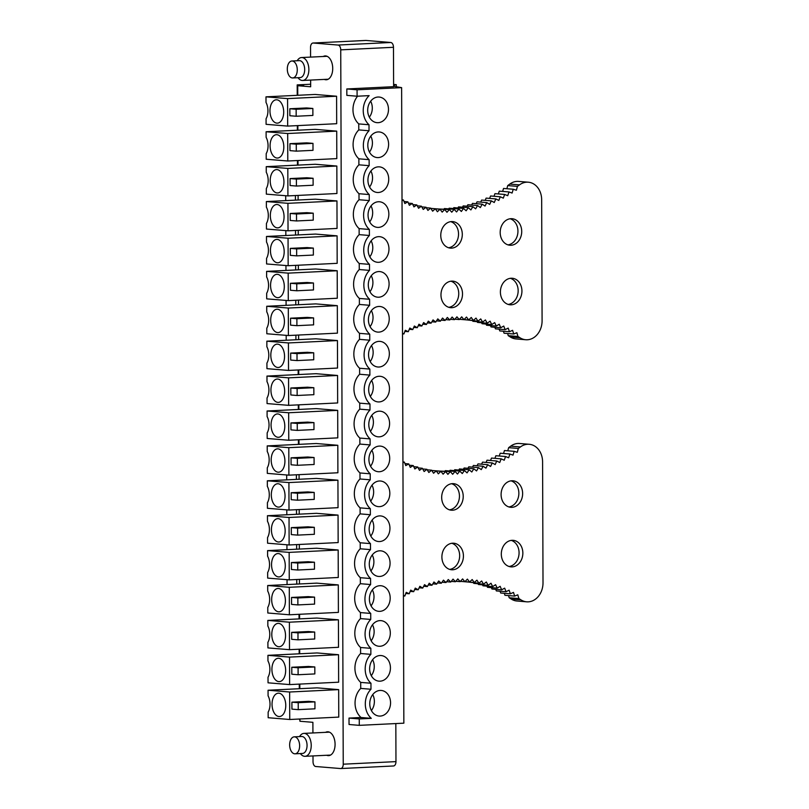 <?xml version="1.0" encoding="UTF-8"?>
<svg xmlns="http://www.w3.org/2000/svg" width="809" height="809" viewBox="0 0 809 809"><rect width="100%" height="100%" fill="white"/><g stroke="black" fill="none" stroke-linecap="round" stroke-linejoin="round"><path stroke-width="1.21" d="M268.163 717.725L268.143 712.132A11.933 6.998 87.2 0 0 268.082 695.821L268.062 690.239L317.088 687.852L338.658 689.622L338.759 717.108L289.743 719.494L268.163 717.725M289.622 684.586L268.042 682.816L268.022 677.224A11.933 6.998 87.2 0 0 267.961 660.923L267.941 655.33L316.956 652.944L338.536 654.714L338.637 682.199L289.622 684.586L289.521 657.1L267.941 655.33M289.491 649.678L267.921 647.908L267.9 642.316A11.933 6.998 87.2 0 0 267.84 626.014L267.819 620.422L316.835 618.046L338.415 619.815L338.516 647.301L289.491 649.678L289.4 622.192L267.819 620.422M289.369 614.779L267.799 613L267.779 607.417A11.933 6.998 87.2 0 0 267.718 591.106L267.698 585.514L316.713 583.137L338.293 584.907L338.395 612.393L289.369 614.779L289.278 587.294L267.698 585.514M289.248 579.871L267.678 578.101L267.658 572.509A11.933 6.998 87.2 0 0 267.597 556.198L267.577 550.616L316.592 548.229L338.172 549.999L338.273 577.484L289.248 579.871L289.157 552.385L267.577 550.616M289.126 544.963L267.557 543.193L267.536 537.601A11.933 6.998 87.2 0 0 267.476 521.299L267.455 515.707L316.471 513.321L338.051 515.09L338.152 542.576L289.126 544.963L289.035 517.477L267.455 515.707M289.005 510.054L267.425 508.285L267.415 502.702A11.933 6.998 87.2 0 0 267.354 486.391L267.334 480.799L316.349 478.422L337.929 480.192L338.031 507.678L289.005 510.054L288.914 482.568L267.334 480.799M288.884 475.156L267.304 473.376L267.283 467.794A11.933 6.998 87.2 0 0 267.233 451.483L267.213 445.901L316.228 443.514L337.808 445.284L337.899 472.769L288.884 475.156L288.793 447.67L267.213 445.901M288.762 440.248L267.182 438.478L267.162 432.886A11.933 6.998 87.2 0 0 267.112 416.574L267.091 410.992L316.107 408.606L337.687 410.375L337.778 437.861L288.762 440.248L288.671 412.762L267.091 410.992M288.641 405.339L267.061 403.57L267.041 397.977A11.933 6.998 87.2 0 0 266.99 381.676L266.97 376.084L315.985 373.697L337.565 375.477L337.656 402.953L288.641 405.339L288.55 377.854L266.97 376.084M288.52 370.431L266.94 368.661L266.919 363.079A11.933 6.998 87.2 0 0 266.869 346.768L266.849 341.176L315.864 338.799L337.444 340.569L337.535 368.055L288.52 370.431L288.429 342.945L266.849 341.176M288.398 335.533L266.818 333.753L266.798 328.171A11.933 6.998 87.2 0 0 266.748 311.859L266.727 306.277L315.743 303.891L337.323 305.66L337.414 333.146L288.398 335.533L288.307 308.047L266.727 306.277M288.277 300.624L266.697 298.855L266.677 293.262A11.933 6.998 87.2 0 0 266.626 276.951L266.606 271.369L315.621 268.982L337.201 270.752L337.292 298.238L288.277 300.624L288.186 273.139L266.606 271.369M288.156 265.716L266.576 263.946L266.555 258.354A11.933 6.998 87.2 0 0 266.505 242.053L266.485 236.461L315.5 234.074L337.08 235.854L337.171 263.329L288.156 265.716L288.055 238.23L266.485 236.461M288.034 230.808L266.454 229.038L266.434 223.456A11.933 6.998 87.2 0 0 266.383 207.144L266.363 201.552L315.379 199.176L336.959 200.945L337.05 228.431L288.034 230.808L287.933 203.322L266.363 201.552M287.913 195.909L266.333 194.13L266.313 188.548A11.933 6.998 87.2 0 0 266.252 172.236L266.242 166.654L315.257 164.267L336.837 166.037L336.928 193.523L287.913 195.909L287.812 168.424L266.242 166.654M287.792 161.001L266.212 159.231L266.191 153.639A11.933 6.998 87.2 0 0 266.131 137.328L266.11 131.746L315.136 129.359L336.716 131.129L336.807 158.615L287.792 161.001L287.691 133.515L266.11 131.746M287.569 98.607L287.67 126.093L266.09 124.323L266.07 118.731A11.933 6.998 87.2 0 0 266.009 102.43L265.989 96.837L315.014 94.451L336.595 96.231L287.569 98.607L265.989 96.837M289.743 719.494L289.642 692.008L268.062 690.239M272.855 698.774A11.69 6.856 87.2 0 1 280.157 693.515A11.69 6.856 87.2 0 1 284.95 710.949A11.69 6.856 87.2 0 1 281.249 716.036A11.69 6.856 87.2 0 1 273.705 712.011A11.69 6.856 87.2 0 1 272.855 698.774M272.734 663.876A11.69 6.856 87.2 0 1 280.035 658.607A11.69 6.856 87.2 0 1 284.829 676.041A11.69 6.856 87.2 0 1 281.127 681.127A11.69 6.856 87.2 0 1 273.584 677.103A11.69 6.856 87.2 0 1 272.734 663.876M272.613 628.967A11.69 6.856 87.2 0 1 279.914 623.699A11.69 6.856 87.2 0 1 284.707 641.143A11.69 6.856 87.2 0 1 281.006 646.229A11.69 6.856 87.2 0 1 273.462 642.204A11.69 6.856 87.2 0 1 272.613 628.967M272.491 594.059A11.69 6.856 87.2 0 1 279.793 588.8A11.69 6.856 87.2 0 1 284.586 606.234A11.69 6.856 87.2 0 1 280.885 611.321A11.69 6.856 87.2 0 1 273.341 607.296A11.69 6.856 87.2 0 1 272.491 594.059M272.37 559.15A11.69 6.856 87.2 0 1 279.671 553.892A11.69 6.856 87.2 0 1 284.465 571.326A11.69 6.856 87.2 0 1 280.763 576.413A11.69 6.856 87.2 0 1 273.22 572.388A11.69 6.856 87.2 0 1 272.37 559.15M272.249 524.252A11.69 6.856 87.2 0 1 279.55 518.984A11.69 6.856 87.2 0 1 284.343 536.418A11.69 6.856 87.2 0 1 280.642 541.504A11.69 6.856 87.2 0 1 273.098 537.479A11.69 6.856 87.2 0 1 272.249 524.252M272.127 489.344A11.69 6.856 87.2 0 1 279.429 484.075A11.69 6.856 87.2 0 1 284.222 501.519A11.69 6.856 87.2 0 1 280.521 506.606A11.69 6.856 87.2 0 1 272.977 502.581A11.69 6.856 87.2 0 1 272.127 489.344M272.006 454.436A11.69 6.856 87.2 0 1 279.307 449.177A11.69 6.856 87.2 0 1 284.101 466.611A11.69 6.856 87.2 0 1 280.399 471.698A11.69 6.856 87.2 0 1 272.855 467.673A11.69 6.856 87.2 0 1 272.006 454.436M271.885 419.527A11.69 6.856 87.2 0 1 279.186 414.269A11.69 6.856 87.2 0 1 283.979 431.703A11.69 6.856 87.2 0 1 280.278 436.789A11.69 6.856 87.2 0 1 272.734 432.764A11.69 6.856 87.2 0 1 271.885 419.527M271.753 384.629A11.69 6.856 87.2 0 1 279.065 379.36A11.69 6.856 87.2 0 1 283.848 396.794A11.69 6.856 87.2 0 1 280.157 401.881A11.69 6.856 87.2 0 1 272.613 397.866A11.69 6.856 87.2 0 1 271.753 384.629M271.632 349.721A11.69 6.856 87.2 0 1 278.943 344.462A11.69 6.856 87.2 0 1 283.726 361.896A11.69 6.856 87.2 0 1 280.035 366.983A11.69 6.856 87.2 0 1 272.491 362.958A11.69 6.856 87.2 0 1 271.632 349.721M271.511 314.812A11.69 6.856 87.2 0 1 278.822 309.554A11.69 6.856 87.2 0 1 283.605 326.988A11.69 6.856 87.2 0 1 279.914 332.074A11.69 6.856 87.2 0 1 272.37 328.049A11.69 6.856 87.2 0 1 271.511 314.812M271.389 279.904A11.69 6.856 87.2 0 1 278.701 274.645A11.69 6.856 87.2 0 1 283.484 292.079A11.69 6.856 87.2 0 1 279.793 297.166A11.69 6.856 87.2 0 1 272.249 293.141A11.69 6.856 87.2 0 1 271.389 279.904M271.268 245.006A11.69 6.856 87.2 0 1 278.569 239.737A11.69 6.856 87.2 0 1 283.362 257.181A11.69 6.856 87.2 0 1 279.671 262.268A11.69 6.856 87.2 0 1 272.127 258.243A11.69 6.856 87.2 0 1 271.268 245.006M271.146 210.097A11.69 6.856 87.2 0 1 278.448 204.839A11.69 6.856 87.2 0 1 283.241 222.273A11.69 6.856 87.2 0 1 279.55 227.359A11.69 6.856 87.2 0 1 271.996 223.335A11.69 6.856 87.2 0 1 271.146 210.097M271.025 175.189A11.69 6.856 87.2 0 1 278.326 169.93A11.69 6.856 87.2 0 1 283.12 187.364A11.69 6.856 87.2 0 1 279.429 192.451A11.69 6.856 87.2 0 1 271.875 188.426A11.69 6.856 87.2 0 1 271.025 175.189M270.904 140.281A11.69 6.856 87.2 0 1 278.205 135.022A11.69 6.856 87.2 0 1 282.998 152.456A11.69 6.856 87.2 0 1 279.307 157.543A11.69 6.856 87.2 0 1 271.753 153.518A11.69 6.856 87.2 0 1 270.904 140.281M270.782 105.382A11.69 6.856 87.2 0 1 278.084 100.114A11.69 6.856 87.2 0 1 282.877 117.558A11.69 6.856 87.2 0 1 279.186 122.644A11.69 6.856 87.2 0 1 271.632 118.62A11.69 6.856 87.2 0 1 270.782 105.382M289.642 692.008L338.658 689.622M291.928 709.119L291.907 702.161L308.613 701.342L314.934 701.868L314.954 708.826L298.248 709.645L291.928 709.119M289.521 657.1L338.536 654.714M291.806 674.221L291.786 667.253L308.492 666.444L314.812 666.96L314.832 673.927L298.117 674.736L291.806 674.221M289.4 622.192L338.415 619.815M291.685 639.312L291.665 632.345L308.371 631.536L314.681 632.051L314.711 639.019L297.995 639.828L291.685 639.312M289.278 587.294L338.293 584.907M291.564 604.404L291.543 597.446L308.249 596.627L314.559 597.143L314.59 604.111L297.874 604.92L291.564 604.404M289.157 552.385L338.172 549.999M291.442 569.496L291.422 562.538L308.128 561.729L314.438 562.245L314.468 569.202L297.752 570.021L291.442 569.496M289.035 517.477L338.051 515.09M291.321 534.597L291.301 527.63L308.007 526.821L314.317 527.337L314.347 534.304L297.631 535.113L291.321 534.597M288.914 482.568L337.929 480.192M291.2 499.689L291.179 492.721L307.885 491.912L314.195 492.428L314.226 499.396L297.51 500.205L291.2 499.689M288.793 447.67L337.808 445.284M291.078 464.781L291.058 457.823L307.764 457.004L314.074 457.53L314.104 464.487L297.388 465.296L291.078 464.781M288.671 412.762L337.687 410.375M290.957 429.872L290.937 422.915L307.642 422.106L313.953 422.622L313.983 429.579L297.267 430.398L290.957 429.872M288.55 377.854L337.565 375.477M290.836 394.974L290.815 388.007L307.521 387.198L313.831 387.713L313.862 394.681L297.146 395.49L290.836 394.974M288.429 342.945L337.444 340.569M290.714 360.066L290.684 353.098L307.4 352.289L313.71 352.805L313.73 359.772L297.024 360.581L290.714 360.066M288.307 308.047L337.323 305.66M290.593 325.157L290.562 318.2L307.278 317.381L313.589 317.907L313.609 324.864L296.903 325.673L290.593 325.157M288.186 273.139L337.201 270.752M290.471 290.249L290.441 283.292L307.157 282.483L313.467 282.998L313.488 289.956L296.782 290.775L290.471 290.249M288.055 238.23L337.08 235.854M290.35 255.351L290.32 248.383L307.036 247.574L313.346 248.09L313.366 255.057L296.66 255.866L290.35 255.351M287.933 203.322L336.959 200.945M290.229 220.442L290.198 213.475L306.914 212.666L313.225 213.182L313.245 220.149L296.539 220.958L290.229 220.442M287.812 168.424L336.837 166.037M290.107 185.534L290.077 178.577L306.793 177.758L313.103 178.283L313.123 185.241L296.418 186.05L290.107 185.534M287.691 133.515L336.716 131.129M289.986 150.626L289.956 143.668L306.672 142.859L312.982 143.375L313.002 150.332L296.296 151.152L289.986 150.626M287.67 126.093L336.686 123.706L336.595 96.231M289.865 115.727L289.834 108.76L306.55 107.951L312.861 108.467L312.881 115.434L296.175 116.243L289.865 115.727M357.072 89.799L401.628 87.635L403.853 723.175L359.287 725.349L359.267 718.928L371.301 718.352A18.354 14.825 -85.3 0 1 370.977 689.248L370.957 683.241A18.354 14.825 -85.3 0 1 370.856 654.35L370.835 648.333A18.354 14.825 -85.3 0 1 370.734 619.441L370.714 613.434A18.354 14.825 -85.3 0 1 370.613 584.533L370.583 578.526A18.354 14.825 -85.3 0 1 370.492 549.624L370.461 543.618A18.354 14.825 -85.3 0 1 370.36 514.726L370.34 508.709A18.354 14.825 -85.3 0 1 370.239 479.818L370.219 473.811A18.354 14.825 -85.3 0 1 370.118 444.91L370.097 438.903A18.354 14.825 -85.3 0 1 369.996 410.001L369.976 403.994A18.354 14.825 -85.3 0 1 369.875 375.103L369.855 369.086A18.354 14.825 -85.3 0 1 369.753 340.195L369.733 334.188A18.354 14.825 -85.3 0 1 369.632 305.286L369.612 299.279A18.354 14.825 -85.3 0 1 369.511 270.378L369.491 264.371A18.354 14.825 -85.3 0 1 369.389 235.48L369.369 229.463A18.354 14.825 -85.3 0 1 369.268 200.571L369.248 194.565A18.354 14.825 -85.3 0 1 369.147 165.663L369.126 159.656A18.354 14.825 -85.3 0 1 369.025 130.755L369.005 124.748A18.354 14.825 -85.3 0 1 369.126 95.634L357.093 96.22L357.072 89.799L346.818 88.96L393.609 86.684L393.477 47.296A4.591 2.69 -92.8 0 0 390.757 42.493L365.941 40.45A4.591 2.69 87.2 0 0 365.739 40.45A4.591 2.69 87.2 0 0 365.537 40.47M378.046 97.029A12.853 10.375 -85.3 0 1 379.138 97.05A12.853 10.375 -85.3 0 1 388.472 110.034A12.853 10.375 -85.3 0 1 378.137 122.685A12.853 10.375 -85.3 0 1 377.034 122.665A12.853 10.375 -85.3 0 1 367.701 109.68A12.853 10.375 -85.3 0 1 378.046 97.029M378.167 131.938A12.853 10.375 -85.3 0 1 379.259 131.958A12.853 10.375 -85.3 0 1 388.593 144.932A12.853 10.375 -85.3 0 1 378.258 157.593A12.853 10.375 -85.3 0 1 377.156 157.573A12.853 10.375 -85.3 0 1 367.822 144.589A12.853 10.375 -85.3 0 1 378.167 131.938M378.288 166.846A12.853 10.375 -85.3 0 1 379.381 166.856A12.853 10.375 -85.3 0 1 388.714 179.841A12.853 10.375 -85.3 0 1 378.379 192.491A12.853 10.375 -85.3 0 1 377.277 192.481A12.853 10.375 -85.3 0 1 367.943 179.497A12.853 10.375 -85.3 0 1 378.288 166.846M378.41 201.744A12.853 10.375 -85.3 0 1 379.502 201.765A12.853 10.375 -85.3 0 1 388.836 214.749A12.853 10.375 -85.3 0 1 378.501 227.4A12.853 10.375 -85.3 0 1 377.398 227.38A12.853 10.375 -85.3 0 1 368.065 214.405A12.853 10.375 -85.3 0 1 378.41 201.744M378.531 236.653A12.853 10.375 -85.3 0 1 379.623 236.673A12.853 10.375 -85.3 0 1 388.957 249.647A12.853 10.375 -85.3 0 1 378.622 262.308A12.853 10.375 -85.3 0 1 377.52 262.288A12.853 10.375 -85.3 0 1 368.186 249.303A12.853 10.375 -85.3 0 1 378.531 236.653M378.652 271.561A12.853 10.375 -85.3 0 1 379.745 271.581A12.853 10.375 -85.3 0 1 389.078 284.556A12.853 10.375 -85.3 0 1 378.743 297.216A12.853 10.375 -85.3 0 1 377.641 297.196A12.853 10.375 -85.3 0 1 368.307 284.212A12.853 10.375 -85.3 0 1 378.652 271.561M378.774 306.469A12.853 10.375 -85.3 0 1 379.866 306.48A12.853 10.375 -85.3 0 1 389.21 319.464A12.853 10.375 -85.3 0 1 378.865 332.115A12.853 10.375 -85.3 0 1 377.773 332.105A12.853 10.375 -85.3 0 1 368.429 319.12A12.853 10.375 -85.3 0 1 378.774 306.469M378.895 341.368A12.853 10.375 -85.3 0 1 379.997 341.388A12.853 10.375 -85.3 0 1 389.331 354.372A12.853 10.375 -85.3 0 1 378.986 367.023A12.853 10.375 -85.3 0 1 377.894 367.003A12.853 10.375 -85.3 0 1 368.56 354.029A12.853 10.375 -85.3 0 1 378.895 341.368M379.017 376.276A12.853 10.375 -85.3 0 1 380.119 376.296A12.853 10.375 -85.3 0 1 389.453 389.271A12.853 10.375 -85.3 0 1 379.108 401.931A12.853 10.375 -85.3 0 1 378.015 401.911A12.853 10.375 -85.3 0 1 368.682 388.927A12.853 10.375 -85.3 0 1 379.017 376.276M379.138 411.184A12.853 10.375 -85.3 0 1 380.24 411.205A12.853 10.375 -85.3 0 1 389.574 424.179A12.853 10.375 -85.3 0 1 379.229 436.84A12.853 10.375 -85.3 0 1 378.137 436.82A12.853 10.375 -85.3 0 1 368.803 423.835A12.853 10.375 -85.3 0 1 379.138 411.184M379.259 446.093A12.853 10.375 -85.3 0 1 380.361 446.103A12.853 10.375 -85.3 0 1 389.695 459.087A12.853 10.375 -85.3 0 1 379.35 471.738A12.853 10.375 -85.3 0 1 378.258 471.718A12.853 10.375 -85.3 0 1 368.924 458.743A12.853 10.375 -85.3 0 1 379.259 446.093M379.381 480.991A12.853 10.375 -85.3 0 1 380.483 481.011A12.853 10.375 -85.3 0 1 389.817 493.996A12.853 10.375 -85.3 0 1 379.472 506.646A12.853 10.375 -85.3 0 1 378.379 506.626A12.853 10.375 -85.3 0 1 369.046 493.652A12.853 10.375 -85.3 0 1 379.381 480.991M379.502 515.899A12.853 10.375 -85.3 0 1 380.604 515.92A12.853 10.375 -85.3 0 1 389.938 528.894A12.853 10.375 -85.3 0 1 379.593 541.555A12.853 10.375 -85.3 0 1 378.501 541.534A12.853 10.375 -85.3 0 1 369.167 528.55A12.853 10.375 -85.3 0 1 379.502 515.899M379.623 550.808A12.853 10.375 -85.3 0 1 380.726 550.828A12.853 10.375 -85.3 0 1 390.059 563.802A12.853 10.375 -85.3 0 1 379.714 576.453A12.853 10.375 -85.3 0 1 378.622 576.443A12.853 10.375 -85.3 0 1 369.288 563.458A12.853 10.375 -85.3 0 1 379.623 550.808M379.745 585.716A12.853 10.375 -85.3 0 1 380.847 585.726A12.853 10.375 -85.3 0 1 390.181 598.711A12.853 10.375 -85.3 0 1 379.836 611.361A12.853 10.375 -85.3 0 1 378.743 611.341A12.853 10.375 -85.3 0 1 369.41 598.367A12.853 10.375 -85.3 0 1 379.745 585.716M379.876 620.614A12.853 10.375 -85.3 0 1 380.968 620.634A12.853 10.375 -85.3 0 1 390.302 633.619A12.853 10.375 -85.3 0 1 379.957 646.27A12.853 10.375 -85.3 0 1 378.865 646.249A12.853 10.375 -85.3 0 1 369.531 633.275A12.853 10.375 -85.3 0 1 379.876 620.614M379.997 655.523A12.853 10.375 -85.3 0 1 381.09 655.543A12.853 10.375 -85.3 0 1 390.423 668.517A12.853 10.375 -85.3 0 1 380.078 681.178A12.853 10.375 -85.3 0 1 378.986 681.158A12.853 10.375 -85.3 0 1 369.652 668.173A12.853 10.375 -85.3 0 1 379.997 655.523M380.119 690.431A12.853 10.375 -85.3 0 1 381.211 690.451A12.853 10.375 -85.3 0 1 390.545 703.426A12.853 10.375 -85.3 0 1 380.2 716.076A12.853 10.375 -85.3 0 1 379.108 716.066A12.853 10.375 -85.3 0 1 369.774 703.082A12.853 10.375 -85.3 0 1 380.119 690.431M312.921 732.954L312.891 722.316L299.937 721.254L299.937 718.999M299.826 688.692L299.815 684.09M299.704 653.783L299.694 649.182M299.583 618.885L299.573 614.284M299.461 583.977L299.451 579.375M299.34 549.068L299.32 544.467M299.219 514.16L299.199 509.559M299.097 479.262L299.077 474.661M298.976 444.353L298.956 439.752M298.855 409.445L298.834 404.844M298.733 374.537L298.713 369.935M298.612 339.638L298.592 335.037M298.491 304.73L298.47 300.129M298.369 269.822L298.349 265.221M298.248 234.913L298.228 230.312M298.127 200.015L298.106 195.414M298.005 165.107L297.985 160.506M297.874 130.198L297.864 125.597M297.752 95.29L297.722 85.714L303.668 85.42L297.196 84.884L310.666 84.237M310.565 57.105L310.535 47.377A4.591 2.69 87.2 0 1 313.002 43.019A4.591 2.69 87.2 0 1 313.214 43.019L338.031 45.051A4.591 2.69 87.2 0 1 340.741 49.855L343.238 764.192A4.591 2.69 87.2 0 1 340.761 768.55A4.591 2.69 87.2 0 1 340.559 768.55L315.743 766.507A4.591 2.69 87.2 0 1 313.022 761.704L313.002 755.93M297.722 85.714L310.666 86.775L310.646 80.071M325.582 732.337A11.933 6.998 87.2 0 1 327.483 731.791A11.933 6.998 87.2 0 1 333.935 737.727A11.933 6.998 87.2 0 1 334.238 749.923A11.933 6.998 87.2 0 1 328.646 755.626A11.933 6.998 87.2 0 1 326.705 755.262M323.226 56.488A11.933 6.998 87.2 0 1 325.127 55.932A11.933 6.998 87.2 0 1 331.842 62.647A11.933 6.998 87.2 0 1 326.28 79.778A11.933 6.998 87.2 0 1 324.338 79.413M299.937 720.475L299.401 719.019M299.3 688.722L299.279 684.121M299.178 653.814L299.158 649.212M299.057 618.905L299.037 614.304M298.45 444.374L298.43 439.772M298.329 409.475L298.309 404.874M298.197 374.567L298.187 369.966M297.469 165.127L297.459 160.526M297.348 130.229L297.338 125.628M297.227 95.32L297.196 84.884M359.287 725.349L349.043 724.5L349.013 718.089L359.267 718.928M401.628 87.635L393.609 86.27M393.599 84.419L396.289 84.672L393.609 84.945M357.093 96.22L346.839 95.371L346.818 88.96M343.238 764.192L395.965 761.623L395.834 723.57M371.301 718.352L361.047 717.502L349.013 718.089M361.047 717.502A18.354 14.825 -85.3 0 1 360.723 688.408L360.703 682.402A18.354 14.825 -85.3 0 1 360.602 653.5L360.581 647.493A18.354 14.825 -85.3 0 1 360.48 618.602L360.46 612.585A18.354 14.825 -85.3 0 1 360.359 583.694L360.339 577.687A18.354 14.825 -85.3 0 1 360.238 548.785L360.217 542.778A18.354 14.825 -85.3 0 1 360.116 513.877L360.096 507.87A18.354 14.825 -85.3 0 1 359.995 478.979L359.975 472.962A18.354 14.825 -85.3 0 1 359.874 444.07L359.853 438.063A18.354 14.825 -85.3 0 1 359.752 409.162L359.732 403.155A18.354 14.825 -85.3 0 1 359.631 374.254L359.611 368.247A18.354 14.825 -85.3 0 1 359.509 339.355L359.489 333.338A18.354 14.825 -85.3 0 1 359.388 304.447L359.368 298.44A18.354 14.825 -85.3 0 1 359.267 269.539L359.236 263.532A18.354 14.825 -85.3 0 1 359.145 234.63L359.115 228.623A18.354 14.825 -85.3 0 1 359.014 199.732L358.994 193.715A18.354 14.825 -85.3 0 1 358.893 164.824L358.872 158.817A18.354 14.825 -85.3 0 1 358.771 129.915L358.751 123.908A18.354 14.825 -85.3 0 1 357.588 96.19M369.339 117.174A12.853 10.375 94.7 0 0 370.653 101.216M369.46 152.082A12.853 10.375 94.7 0 0 370.775 136.124M369.582 186.98A12.853 10.375 94.7 0 0 370.896 171.023M369.703 221.888A12.853 10.375 94.7 0 0 371.018 205.931M369.824 256.797A12.853 10.375 94.7 0 0 371.139 240.839M369.956 291.705A12.853 10.375 94.7 0 0 371.26 275.738M370.077 326.603A12.853 10.375 94.7 0 0 371.382 310.646M370.198 361.512A12.853 10.375 94.7 0 0 371.503 345.554M370.32 396.42A12.853 10.375 94.7 0 0 371.624 380.463M370.441 431.328A12.853 10.375 94.7 0 0 371.746 415.361M370.562 466.227A12.853 10.375 94.7 0 0 371.867 450.269M370.684 501.135A12.853 10.375 94.7 0 0 371.988 485.178M370.805 536.043A12.853 10.375 94.7 0 0 372.11 520.086M370.927 570.952A12.853 10.375 94.7 0 0 372.231 554.984M371.048 605.85A12.853 10.375 94.7 0 0 372.352 589.892M371.169 640.758A12.853 10.375 94.7 0 0 372.484 624.801M371.291 675.667A12.853 10.375 94.7 0 0 372.605 659.709M371.412 710.565A12.853 10.375 94.7 0 0 372.727 694.607M370.856 654.35L360.602 653.5M370.835 648.333L360.581 647.493M360.703 682.402L370.957 683.241M360.723 688.408L370.977 689.248M369.005 124.748L358.751 123.908M369.025 130.755L358.771 129.915M370.734 619.441L360.48 618.602M370.714 613.434L360.46 612.585M370.613 584.533L360.359 583.694M370.583 578.526L360.339 577.687M370.492 549.624L360.238 548.785M370.461 543.618L360.217 542.778M370.36 514.726L360.116 513.877M370.34 508.709L360.096 507.87M370.239 479.818L359.995 478.979M370.219 473.811L359.975 472.962M370.118 444.91L359.874 444.07M370.097 438.903L359.853 438.063M369.996 410.001L359.752 409.162M369.976 403.994L359.732 403.155M369.875 375.103L359.631 374.254M369.855 369.086L359.611 368.247M369.753 340.195L359.509 339.355M369.733 334.188L359.489 333.338M369.632 305.286L359.388 304.447M369.612 299.279L359.368 298.44M369.511 270.378L359.267 269.539M369.491 264.371L359.236 263.532M369.389 235.48L359.145 234.63M369.369 229.463L359.115 228.623M369.268 200.571L359.014 199.732M369.248 194.565L358.994 193.715M369.147 165.663L358.893 164.824M369.126 159.656L358.872 158.817M395.965 761.623A4.591 2.69 87.2 0 1 393.487 765.981A4.591 2.69 87.2 0 1 393.285 765.981M291.907 702.161L298.218 702.677L314.934 701.868M298.218 702.677L298.248 709.645M291.786 667.253L298.096 667.769L314.812 666.96M298.096 667.769L298.117 674.736M291.665 632.345L297.975 632.871L314.681 632.051M297.975 632.871L297.995 639.828M291.543 597.446L297.854 597.962L314.559 597.143M297.854 597.962L297.874 604.92M291.422 562.538L297.732 563.054L314.438 562.245M297.732 563.054L297.752 570.021M291.301 527.63L297.611 528.146L314.317 527.337M297.611 528.146L297.631 535.113M291.179 492.721L297.49 493.247L314.195 492.428M297.49 493.247L297.51 500.205M291.058 457.823L297.368 458.339L314.074 457.53M297.368 458.339L297.388 465.296M290.937 422.915L297.247 423.431L313.953 422.622M297.247 423.431L297.267 430.398M290.815 388.007L297.125 388.522L313.831 387.713M297.125 388.522L297.146 395.49M290.684 353.098L297.004 353.624L313.71 352.805M297.004 353.624L297.024 360.581M290.562 318.2L296.883 318.716L313.589 317.907M296.883 318.716L296.903 325.673M290.441 283.292L296.761 283.807L313.467 282.998M296.761 283.807L296.782 290.775M290.32 248.383L296.63 248.899L313.346 248.09M296.63 248.899L296.66 255.866M290.198 213.475L296.509 214.001L313.225 213.182M296.509 214.001L296.539 220.958M290.077 178.577L296.387 179.092L313.103 178.283M296.387 179.092L296.418 186.05M289.956 143.668L296.266 144.184L312.982 143.375M296.266 144.184L296.296 151.152M289.834 108.76L296.145 109.276L312.861 108.467M296.145 109.276L296.175 116.243M294.233 736.847L301.656 736.493A8.495 4.975 87.2 0 1 306.247 740.72A8.495 4.975 87.2 0 1 306.459 749.397A8.495 4.975 87.2 0 1 302.485 753.452L295.052 753.816A8.495 4.975 87.2 0 1 290.471 749.589A8.495 4.975 87.2 0 1 290.249 740.913A8.495 4.975 87.2 0 1 294.233 736.847A8.495 4.975 87.2 0 1 298.814 741.074A8.495 4.975 87.2 0 1 299.037 749.751A8.495 4.975 87.2 0 1 295.052 753.816M299.552 736.594A11.478 6.725 87.2 0 1 303.921 733.389A11.478 6.725 87.2 0 1 310.12 739.102A11.478 6.725 87.2 0 1 310.423 750.833A11.478 6.725 87.2 0 1 305.044 756.314A11.478 6.725 87.2 0 1 300.372 753.553M296.65 65.782A8.495 4.975 -92.8 0 0 291.867 60.999A8.495 4.975 -92.8 0 0 287.923 73.184A8.495 4.975 -92.8 0 0 292.696 77.957A8.495 4.975 -92.8 0 0 296.65 65.782M292.696 77.957L300.119 77.603A8.495 4.975 -92.8 0 0 304.073 65.418A8.495 4.975 -92.8 0 0 299.3 60.635L291.867 60.999M298.015 77.704A11.478 6.725 -92.8 0 0 302.677 80.465A11.478 6.725 -92.8 0 0 308.027 64.002A11.478 6.725 -92.8 0 0 301.565 57.54A11.478 6.725 -92.8 0 0 297.196 60.746M286.679 474.974L286.699 479.858M286.801 509.872L286.821 514.767M286.922 544.781L286.942 549.675M287.043 579.689L287.064 584.573M296.387 474.792L296.397 479.383M296.509 509.69L296.519 514.291M296.63 544.599L296.64 549.2M296.751 579.507L296.761 584.108M508.537 595.586L509.164 597.75A167.028 134.901 94.7 0 1 511.237 599.054A18.354 14.825 94.7 0 0 516.941 601.016L526.649 601.815A18.354 14.825 94.7 0 0 543.011 582.793L542.586 461.858A18.354 14.825 94.7 0 0 529.228 444.283A18.354 14.825 94.7 0 0 520.409 446.952A167.028 134.901 94.7 0 1 518.347 448.459L517.295 452.302L514.17 451.321L513.007 455.133L509.913 454.021L508.639 457.773L505.585 456.529L504.219 460.24L501.196 458.855L499.719 462.505L496.746 460.988L495.179 464.578L492.256 462.94L490.578 466.459L487.706 464.69L485.936 468.148L483.125 466.247L481.264 469.635L478.503 467.612L476.541 470.919L473.852 468.775L471.799 472.001L469.169 469.746L467.036 472.881L464.477 470.504L462.263 473.548L459.765 471.071L457.469 474.023L455.052 471.425L452.676 474.286L450.34 471.586L447.883 474.337L445.628 471.536L443.099 474.185L440.925 471.283L438.326 473.831L436.233 470.838L433.573 473.265L431.571 470.181L428.841 472.496L426.93 469.321L424.138 471.526L422.328 468.259L419.477 470.342L417.757 467.005L414.855 468.967L413.237 465.549L410.284 467.39L408.757 463.901L405.764 465.61L404.338 462.06L402.943 462.788M511.237 599.054L520.945 599.853A18.354 14.825 94.7 0 0 526.649 601.815M529.228 444.283L519.52 443.484A18.354 14.825 94.7 0 0 510.701 446.153L520.409 446.952M511.258 540.392A13.308 10.75 -85.3 0 1 519.014 554.175A13.308 10.75 -85.3 0 1 509.114 566.502M511.055 480.839A13.308 10.75 -85.3 0 1 518.812 494.623A13.308 10.75 -85.3 0 1 508.912 506.95M520.945 599.853A167.028 134.901 94.7 0 0 518.872 598.549L509.164 597.75M510.701 446.153A167.028 134.901 94.7 0 1 508.639 447.66L507.779 450.805M504.32 593.31L504.958 595.293L514.666 596.091L517.79 594.807L518.872 598.549M500.053 591.227L500.69 593.017L510.398 593.806L513.482 592.39L514.666 596.091M495.725 589.336L496.342 590.924L506.06 591.723L509.104 590.176L510.398 593.816M491.346 587.637L491.943 589.023L501.651 589.822L504.664 588.153L506.06 591.723M486.937 586.141L487.483 587.324L497.191 588.123L500.154 586.313L501.651 589.822M482.477 584.836L482.973 585.817L492.681 586.606L495.593 584.685L497.191 588.123M477.998 583.734L478.422 584.502L488.13 585.301L490.992 583.249L492.681 586.606M473.487 582.824L473.821 583.39L483.529 584.189L486.34 582.015L488.13 585.301M468.967 582.126L478.908 583.269L481.648 580.983L483.529 584.189M464.497 581.711L474.246 582.561L476.926 580.164L478.898 583.269M445.628 471.536L435.849 470.808M450.34 471.586L440.339 471.101M455.052 471.425L445.344 470.636L444.92 471.141M459.765 471.071L450.057 470.272L449.511 470.969M464.477 470.504L454.769 469.716L454.112 470.605M469.169 469.746L459.461 468.947L458.723 470.039M473.852 468.775L464.133 467.986L463.324 469.26M478.503 467.612L468.785 466.813L467.915 468.29M483.125 466.247L473.407 465.458L472.496 467.117M487.706 464.69L477.998 463.891L477.047 465.751M492.256 462.94L482.538 462.141L481.567 464.184M496.746 460.988L487.038 460.19L486.057 462.424M501.196 458.855L491.488 458.056L490.507 460.483M505.585 456.529L495.877 455.73L494.916 458.339M509.913 454.021L500.195 453.222L499.264 456.013M514.17 451.321L504.452 450.532L503.552 453.495M508.639 447.66L518.347 448.459M403.408 595.444L404.813 596.041L406.209 592.34L409.212 593.766L410.709 590.125L413.672 591.682L415.27 588.103L418.182 589.781L419.881 586.282L422.743 588.082L424.533 584.654L427.344 586.576L429.225 583.218L431.966 585.271L433.948 581.995L436.627 584.159L438.7 580.963L441.309 583.259L443.463 580.144L446.012 582.551L448.247 579.527L450.724 582.045L453.04 579.113L455.437 581.742L457.833 578.91L460.149 581.641L462.627 578.92L464.862 581.742L467.41 579.123L469.564 582.045L472.183 579.537L474.246 582.561M452.615 543.203A13.308 10.75 94.7 0 0 441.906 556.309A13.308 10.75 94.7 0 0 451.574 569.758A13.308 10.75 94.7 0 0 452.706 569.779A13.308 10.75 94.7 0 0 463.415 556.663A13.308 10.75 94.7 0 0 453.748 543.223A13.308 10.75 94.7 0 0 452.615 543.203M452.403 483.651A13.308 10.75 94.7 0 0 441.694 496.756A13.308 10.75 94.7 0 0 451.361 510.206A13.308 10.75 94.7 0 0 452.504 510.226A13.308 10.75 94.7 0 0 463.213 497.12A13.308 10.75 94.7 0 0 453.546 483.671A13.308 10.75 94.7 0 0 452.403 483.651M512.026 540.321A13.308 10.75 94.7 0 0 501.317 553.427A13.308 10.75 94.7 0 0 510.985 566.866A13.308 10.75 94.7 0 0 512.127 566.887A13.308 10.75 94.7 0 0 522.836 553.781A13.308 10.75 94.7 0 0 513.169 540.331A13.308 10.75 94.7 0 0 512.026 540.321M511.824 480.768A13.308 10.75 94.7 0 0 501.115 493.874A13.308 10.75 94.7 0 0 510.782 507.314A13.308 10.75 94.7 0 0 511.915 507.334A13.308 10.75 94.7 0 0 522.624 494.228A13.308 10.75 94.7 0 0 512.957 480.789A13.308 10.75 94.7 0 0 511.824 480.768M451.634 483.721A13.308 10.75 -85.3 0 1 459.391 497.505A13.308 10.75 -85.3 0 1 449.491 509.842M451.847 543.274A13.308 10.75 -85.3 0 1 459.603 557.057A13.308 10.75 -85.3 0 1 449.703 569.394M469.564 582.045L464.932 581.671M464.862 581.742L460.392 581.378M460.149 581.641L455.821 581.287M455.437 581.742L451.24 581.398M450.724 582.045L446.639 581.701M446.012 582.551L442.027 582.217M441.309 583.249L437.426 582.935M436.627 584.159L432.825 583.845M431.966 585.271L428.244 584.968M427.344 586.576L423.683 586.282M422.743 588.082L419.153 587.789M418.182 589.781L414.653 589.498M413.672 591.682L410.193 591.389M409.212 593.766L405.774 593.482M404.813 596.031L403.408 595.92M404.338 462.06L402.943 461.939M408.757 463.901L404.955 463.587M413.237 465.549L409.344 465.236M417.757 467.005L413.773 466.682M418.233 467.926L422.328 468.259M426.93 469.321L422.723 468.977M431.571 470.181L427.233 469.827M436.233 470.838L431.753 470.464M440.925 471.283L436.284 470.909M295.406 195.545L295.427 200.147M295.528 230.444L295.548 235.045M295.649 265.352L295.669 269.953M295.781 300.26L295.791 304.862M295.902 335.169L295.912 339.77M285.698 195.727L285.719 200.612M285.83 230.626L285.84 235.52M285.951 265.534L285.961 270.428M286.073 300.442L286.083 305.327M286.194 335.351L286.204 340.235M402.022 200.713L403.428 199.985L404.854 203.534L407.847 201.825L409.374 205.314L412.317 203.474L413.945 206.892L416.837 204.93L418.566 208.267L421.408 206.184L423.228 209.44L426.019 207.246L427.921 210.421L430.651 208.105L432.653 211.189L435.323 208.752L437.406 211.746L440.005 209.207L442.179 212.11L444.707 209.46L446.962 212.261L449.42 209.511L451.756 212.201L454.142 209.349L456.559 211.938L458.855 208.995L461.342 211.473L463.557 208.429L466.126 210.795L468.259 207.67L470.889 209.925L472.931 206.7L475.631 208.843L477.583 205.537L480.344 207.559L482.204 204.171L485.026 206.073L486.796 202.614L489.667 204.384L491.336 200.865L494.259 202.503L495.836 198.913L498.809 200.43L500.286 196.779L503.299 198.154L504.664 194.453L507.728 195.697L508.992 191.935L512.087 193.058L513.25 189.245L516.385 190.226L517.436 186.373A167.028 134.901 -85.3 0 0 519.499 184.877A18.354 14.825 -85.3 0 1 528.317 182.207A18.354 14.825 -85.3 0 1 541.666 199.783L542.091 320.718A18.354 14.825 -85.3 0 1 525.739 339.74A18.354 14.825 -85.3 0 1 520.025 337.778L510.317 336.979A167.028 134.901 94.7 0 0 508.244 335.674L507.627 333.51M519.499 184.877L509.781 184.078A18.354 14.825 -85.3 0 1 518.609 181.408L528.317 182.207M525.739 339.74L516.021 338.941A18.354 14.825 -85.3 0 1 510.317 336.979M510.135 218.764A13.308 10.75 -85.3 0 1 517.891 232.547A13.308 10.75 -85.3 0 1 507.991 244.874M510.348 278.306A13.308 10.75 -85.3 0 1 518.104 292.089A13.308 10.75 -85.3 0 1 508.204 304.427M517.436 186.373L507.718 185.585A167.028 134.901 -85.3 0 0 509.781 184.078M508.244 335.674L517.952 336.473L516.88 332.721L513.755 334.006L504.047 333.217L503.41 331.235M513.755 334.006L512.572 330.315L509.478 331.73L499.77 330.932L499.143 329.152M509.478 331.73L508.194 328.1L505.14 329.647L495.432 328.848L494.815 327.261M505.14 329.647L503.744 326.067L500.741 327.746L491.033 326.947L490.436 325.562M500.741 327.746L499.244 324.237L496.281 326.037L486.573 325.248L486.017 324.065M496.281 326.037L494.683 322.609L491.771 324.53L482.063 323.731L481.567 322.761M491.771 324.53L490.072 321.173L487.21 323.216L477.502 322.427L477.088 321.648M487.21 323.216L485.42 319.939L482.619 322.103L472.911 321.315L472.577 320.748M482.619 322.103L480.738 318.908L477.988 321.193L468.057 320.051M477.988 321.193L476.016 318.079L473.326 320.485L463.587 319.636M434.939 208.722L444.707 209.46M439.429 209.025L449.42 209.511M443.999 209.066L444.424 208.55L454.142 209.349M448.601 208.894L449.147 208.196L458.855 208.995M453.202 208.53L453.849 207.63L463.557 208.429M457.803 207.953L458.541 206.871L468.259 207.67M462.404 207.185L463.223 205.901L472.931 206.7M467.005 206.214L467.875 204.738L477.583 205.537M471.576 205.041L472.496 203.372L482.204 204.171M476.127 203.676L477.077 201.815L486.796 202.614M480.657 202.108L481.628 200.066L491.336 200.865M485.147 200.349L486.128 198.114L495.836 198.913M489.597 198.397L490.567 195.98L500.286 196.779M493.996 196.263L494.956 193.654L504.664 194.453M498.344 193.927L499.284 191.146L508.992 191.935M502.632 191.42L503.542 188.446L513.25 189.245M506.859 188.719L507.718 185.585M517.952 336.473A167.028 134.901 -85.3 0 1 520.025 337.778M473.326 320.485L471.263 317.462L468.644 319.97L466.5 317.047L463.951 319.666L461.717 316.835L459.239 319.565L456.923 316.835L454.527 319.656L452.13 317.037L449.804 319.959L447.337 317.452L445.092 320.465L442.553 318.068L440.399 321.173L437.78 318.888L435.717 322.083L433.037 319.909L431.055 323.196L428.315 321.143L426.424 324.5L423.623 322.569L421.833 326.007L418.971 324.197L417.272 327.706L414.36 326.027L412.762 329.597L409.799 328.049L408.302 331.69L405.289 330.264L403.893 333.955L402.488 333.369M451.584 248.141A13.308 10.75 94.7 0 0 462.293 235.035A13.308 10.75 94.7 0 0 452.625 221.595A13.308 10.75 94.7 0 0 451.493 221.575A13.308 10.75 94.7 0 0 440.784 234.681A13.308 10.75 94.7 0 0 450.451 248.13A13.308 10.75 94.7 0 0 451.584 248.141M451.796 307.693A13.308 10.75 94.7 0 0 462.505 294.587A13.308 10.75 94.7 0 0 452.838 281.148A13.308 10.75 94.7 0 0 451.705 281.127A13.308 10.75 94.7 0 0 440.986 294.233A13.308 10.75 94.7 0 0 450.653 307.673A13.308 10.75 94.7 0 0 451.796 307.693M511.005 245.258A13.308 10.75 94.7 0 0 521.714 232.153A13.308 10.75 94.7 0 0 512.046 218.703A13.308 10.75 94.7 0 0 510.904 218.693A13.308 10.75 94.7 0 0 500.195 231.799A13.308 10.75 94.7 0 0 509.862 245.238A13.308 10.75 94.7 0 0 511.005 245.258M511.207 304.811A13.308 10.75 94.7 0 0 521.916 291.705A13.308 10.75 94.7 0 0 512.249 278.256A13.308 10.75 94.7 0 0 511.116 278.235A13.308 10.75 94.7 0 0 500.407 291.341A13.308 10.75 94.7 0 0 510.074 304.791A13.308 10.75 94.7 0 0 511.207 304.811M450.926 281.198A13.308 10.75 -85.3 0 1 458.683 294.982A13.308 10.75 -85.3 0 1 448.783 307.319M450.724 221.646A13.308 10.75 -85.3 0 1 458.481 235.429A13.308 10.75 -85.3 0 1 448.58 247.766M440.005 209.207L435.373 208.833M435.323 208.752L430.843 208.388M430.651 208.105L426.313 207.741M426.019 207.246L421.802 206.902M421.408 206.184L417.313 205.85M416.847 204.93L412.853 204.606M412.317 203.474L408.424 203.16M407.847 201.825L404.035 201.512M403.428 199.985L402.022 199.863M403.893 333.955L402.488 333.844M408.302 331.69L404.864 331.407M412.762 329.597L409.273 329.314M417.272 327.706L413.733 327.412M418.233 325.714L421.833 326.007M426.424 324.5L422.773 324.197M431.055 323.196L427.334 322.892M435.717 322.083L431.915 321.77M440.399 321.173L436.506 320.86M445.092 320.465L441.117 320.142M449.804 319.959L445.719 319.626M454.527 319.656L450.32 319.312M459.239 319.565L454.911 319.201M463.951 319.666L459.482 319.302M468.644 319.97L464.022 319.595M394.408 86.452L394.398 84.905M340.741 49.855L393.477 47.296M313.214 43.019L365.941 40.45M390.757 42.493L338.031 45.051M396.289 84.672L396.299 86.887M340.761 768.55L393.487 765.981M313.002 43.019L365.739 40.45M305.044 756.314L330.537 755.08M303.921 733.389L329.425 732.155M327.069 56.306L301.565 57.54M328.181 79.221L302.677 80.465"/></g></svg>
